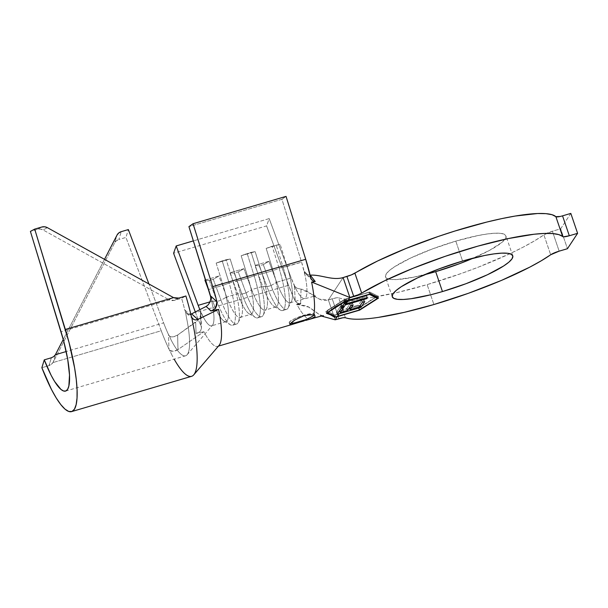 <?xml version="1.0" encoding="UTF-8"?>
<svg xmlns="http://www.w3.org/2000/svg" width="608" height="608" viewBox="0 0 608 608"><rect width="100%" height="100%" fill="white"/><g stroke="black" fill="none" stroke-linecap="round" stroke-linejoin="round"><path stroke-width="0.46" stroke-dasharray="3.04 2.28" d="M314.009 315.134A13.368 2.417 161.2 0 0 314.488 314.116A13.368 2.417 161.2 0 0 303.947 315.218L304.099 315.658L303.947 315.218A13.368 2.417 161.2 0 0 289.18 322.726A13.368 2.417 161.2 0 0 290.685 323.289M290.077 324.809L290.016 324.087M470.432 259.365L489.622 250.321L502.14 242.212L505.24 238.891L506.061 236.254L504.564 234.384L500.81 233.366L494.935 233.229L487.168 233.981L477.812 235.592L455.802 241.125L462.582 261.037L455.802 241.125A63.627 11.506 161.2 0 0 385.502 276.898A63.627 11.506 161.2 0 0 424.696 274.664M345.42 317.726L338.641 297.814A117.633 21.272 161.2 0 0 427.135 284.612L433.907 304.524L427.135 284.612A117.633 21.272 161.2 0 0 543.894 234.855L550.673 254.767L543.894 234.855L534.5 240.859L522.971 247.243L509.588 253.84L478.549 267.064L461.654 273.372L427.135 284.612L397.48 292.448L371.579 297.479C363.751 298.642 357.04 299.258 351.439 299.311C345.846 299.372 341.582 298.87 338.641 297.814L336.247 297.836L328.373 299.896L335.152 319.808L328.373 299.896L343.094 277.575L328.373 299.896L319.253 299.068L311.22 293.968L301.044 289.157C310.779 290.297 317.551 303.08 328.373 299.896L332.211 298.771L338.99 318.683L332.211 298.771A8.558 1.55 161.2 0 1 338.641 297.814L345.42 317.726M311.152 279.057L310.703 277.818L304.205 271.244L305.186 276.024L301.598 262.192L281.93 199.295L188.928 226.64L281.93 199.295L301.598 262.192L283.123 267.201L276.192 245.016L283.123 267.201L279.125 268.379L272.186 246.194L279.125 268.379L273.098 270.575L266.16 248.391L272.186 246.194L280.159 244.272L266.16 248.391L273.098 270.575L262.094 273.805L255.162 251.621L241.156 255.74L248.094 277.924L237.097 281.154L230.158 258.978L216.159 263.089L223.09 285.274L208.59 289.537L223.09 285.274L216.159 263.089L222.186 260.893L229.117 283.077L223.09 285.274A33.151 7.402 73.6 0 1 224.2 321.214A33.151 7.402 73.6 0 1 215.49 308.043A33.151 7.402 73.6 0 1 212.671 301.082A33.151 7.402 -106.4 0 0 226.077 321.579A33.151 7.402 -106.4 0 0 223.09 285.274L229.117 283.077L222.186 260.893L226.184 259.722L233.122 281.899L229.117 283.077A38.502 8.596 73.6 0 1 232.583 325.242A38.502 8.596 73.6 0 1 217.018 301.439A38.502 8.596 -106.4 0 0 230.402 324.816A38.502 8.596 -106.4 0 0 229.117 283.077L233.122 281.899L226.184 259.722L230.158 258.978L237.097 281.154A33.151 7.402 73.6 0 1 240.076 317.467A33.151 7.402 73.6 0 1 226.67 296.97L237.667 293.732A33.151 7.402 -106.4 0 0 251.074 314.23A33.151 7.402 -106.4 0 0 248.094 277.924L233.122 281.899A38.502 8.596 73.6 0 1 238.184 322.529A38.502 8.596 73.6 0 1 221.016 300.261A38.502 8.596 -106.4 0 0 236.58 324.064A38.502 8.596 -106.4 0 0 233.122 281.899L237.097 281.154A33.151 7.402 -106.4 0 1 241.452 316.137A33.151 7.402 -106.4 0 1 226.67 296.97L237.667 293.732L229.923 272.779L243.922 268.668L251.674 289.613L262.671 286.383A33.151 7.402 -106.4 0 0 276.078 306.88A33.151 7.402 -106.4 0 0 273.098 270.575L262.094 273.805A33.151 7.402 73.6 0 1 265.073 310.11A33.151 7.402 73.6 0 1 251.674 289.613L262.671 286.383L254.919 265.43L268.926 261.311L276.67 282.264L291.171 278A33.151 7.402 -106.4 0 0 296.24 289.59A33.151 7.402 -106.4 0 0 304.578 298.498A33.151 7.402 -106.4 0 0 305.186 276.024A33.151 7.402 -106.4 0 0 301.598 262.192L287.098 266.456L280.159 244.272L287.098 266.456A33.151 7.402 73.6 0 1 290.077 302.761A33.151 7.402 73.6 0 1 276.67 282.264L291.171 278L296.24 289.59A33.151 7.402 -106.4 0 0 304.692 298.46A33.151 7.402 -106.4 0 0 305.186 276.024L304.205 271.244L304.958 272.992L306.356 274.292L310.278 275.158L306.356 274.292L304.958 272.992L312.01 280.22M210.026 301.864L212.671 301.082L209.448 292.38L212.671 301.082L217.018 301.439L221.016 300.261L226.67 296.97L221.016 300.261L217.018 301.439L212.671 301.082L210.026 301.864M209.768 302.434L210.733 299.288L210.672 295.982L212.177 303.369L210.847 297.517A33.151 7.402 73.6 0 1 212.177 303.369A33.151 7.402 73.6 0 1 213.324 309.981A33.151 7.402 73.6 0 1 211.576 325.842A33.151 7.402 73.6 0 1 203.232 316.935A33.151 7.402 73.6 0 1 199.85 309.654L203.232 316.935L200.397 311.562L200.982 325.812A54.538 12.183 73.6 0 1 195.556 312.641L195.305 311.972L195.556 312.641L288.557 285.296L266.585 225.895L269.2 218.599L291.171 278L269.2 218.599L193.382 240.89L269.2 218.599L266.585 225.895L173.584 253.24L266.585 225.895L288.557 285.296A54.538 12.183 -106.4 0 0 295.283 301.196L288.557 285.296L195.556 312.641A54.538 12.183 73.6 0 0 200.982 325.812L200.397 311.562L200.868 314.237L199.994 317.254L198.147 320.036L195.685 322.278L196.042 333.45L198.77 332.356L200.686 330.532L201.461 328.244L200.982 325.812L201.468 327.765L200.883 313.477L199.994 317.254L198.147 320.036L177.627 335.046L195.685 322.278L196.042 333.45L203.885 331.71L196.042 333.45C198.725 332.553 200.268 331.58 200.686 330.532L201.468 327.765M570.821 213.408L560.667 228.798L567.446 248.71L560.667 228.798L552.383 231.238L559.162 251.15L552.383 231.238L543.894 234.855A8.558 1.55 161.2 0 1 552.383 231.238L560.667 228.798L570.821 213.408M560.15 216.463L562.537 215.848M473.564 258.028A63.627 11.506 161.2 0 0 505.978 235.889A63.627 11.506 161.2 0 0 455.802 241.125L432.273 248.984L410.78 257.967L394.622 266.714L389.348 270.575L386.24 273.889L385.419 276.526L386.916 278.396L390.67 279.422L396.545 279.558L413.668 277.187L435.678 271.654M310.658 319.002A54.538 12.183 73.6 0 1 296.894 304.357L307.154 306.044L321.503 316.076L309.236 307.245L296.894 304.357A54.538 12.183 -106.4 0 0 310.316 319.086A54.538 12.183 -106.4 0 0 310.612 319.018M331.649 315.392L330.38 314.762M301.044 289.165L297.145 288.276L294.401 286.11L296.24 289.59L294.401 286.11L295.283 301.196L297.563 303.232L300.61 303.711L301.044 289.157L297.145 288.276L294.401 286.11L295.283 301.196L297.38 303.149L300.61 303.711L296.894 304.357M281.93 199.295L286.041 196.392L281.93 199.295M305.809 320.393L299.873 322.073M311.053 318.843L308.788 319.557M219.1 345.359A54.538 12.183 73.6 0 1 217.611 346.362A54.538 12.183 73.6 0 1 203.885 331.71L177.969 349.57L177.627 335.046L173.409 336.885L171.342 336.893L169.586 336.163L170.992 339.735A55.609 12.418 -106.4 0 0 187.15 354.707A55.609 12.418 -106.4 0 0 186.268 316.578L185.562 311.934L188.252 314.26L191.596 313.865M205.588 279.938L218.918 276.017L226.67 296.97L218.918 276.017L213.264 279.308L221.016 300.261L213.264 279.308L218.918 276.017L205.588 279.938M171.578 336.931L174.443 336.642L177.627 335.046L177.969 349.57L175.788 350.763L171.54 351.264L169.89 350.459L168.971 349.098A76.996 17.191 73.6 0 1 161.226 330.744A76.996 17.191 -106.4 0 0 168.971 349.098L168.492 334.575L169.586 336.163L168.492 334.575A55.609 12.418 -106.4 0 1 163.628 322.886L66.196 351.538L163.628 322.886L148.914 283.959L163.628 322.886A55.609 12.418 -106.4 0 0 168.492 334.575L168.971 349.098L171.426 354.076L169.89 350.459L173.493 351.363L177.969 349.57L203.885 331.71A54.538 12.183 -106.4 0 0 219.161 345.291M206.112 306.462L208.134 304.889M210.672 295.982L212.177 303.369A33.151 7.402 73.6 0 1 212.519 325.189A33.151 7.402 73.6 0 1 203.232 316.935L200.397 311.562L200.868 314.237M191.117 315.514L184.748 309.92A55.609 12.418 -106.4 0 0 181.602 298.292L185.896 295.99L181.602 298.292L174.504 300.382L171.859 300.648L169.282 299.926L61.043 331.755L169.282 299.926L174.504 300.382L181.602 298.292A55.609 12.418 -106.4 0 1 184.748 309.92L185.562 311.934L184.748 309.92L191.117 315.514M161.226 330.744L125.94 237.432L128.349 229.573L125.94 237.432L118.841 239.522L121.243 231.663L118.841 239.522L125.94 237.432L161.226 330.744L52.987 362.573L161.226 330.744M171.426 354.076A76.996 17.191 -106.4 0 0 191.604 376.322M51.292 364.466L52.987 362.573A7.486 6.908 17 0 0 53.177 362.239L114.631 242.926L116.356 240.814L118.841 239.522A7.486 6.908 17 0 0 114.631 242.926L117.032 235.06L114.631 242.926L53.177 362.239L55.579 354.38L53.177 362.239A7.486 6.908 17 0 1 52.987 362.573L48.967 365.636L51.292 364.466M41.861 367.718L48.967 365.636L51.368 357.77L48.967 365.636L41.861 367.718M41.8 227.02L37.498 229.322L30.4 231.405L37.498 229.322L40.348 229.079L43.092 229.961L168.918 299.736A7.486 7.288 61.8 0 0 169.282 299.926A7.486 7.288 61.8 0 1 168.918 299.736L173.212 297.441L168.918 299.736L43.092 229.961A7.486 7.288 61.8 0 0 37.498 229.322L41.8 227.02M169.586 336.163L170.992 339.735A55.609 12.418 -106.4 0 0 185.569 355.802A55.609 12.418 -106.4 0 0 186.268 316.578L185.562 311.934L188.313 314.275L190.806 314.192M104.523 259.342L63.262 339.462L104.523 259.342M47.386 227.658L43.092 229.961L47.386 227.658M178.798 298.08L174.504 300.382L178.798 298.08M215.825 307.572C215.232 308.887 213.583 310.012 210.877 310.954M53.914 356.432L51.368 357.77M378.518 298.064L377.842 296.073L369.664 291.962L370.34 293.953L369.664 291.962L344.668 299.311L325.835 311.364L334.005 315.476L359.009 308.127L377.842 296.073L378.518 298.064M359.579 309.806L359.009 308.127L359.579 309.806M334.24 316.152L334.005 315.476L334.24 316.152M326.511 313.356L325.835 311.364L326.511 313.356L331.124 310.05M345.283 301.135L344.668 299.311L345.283 301.135L342.859 302.427M377.842 296.073L369.664 291.962L344.668 299.311L325.835 311.364L334.005 315.476L359.009 308.127L377.842 296.073M358.515 308.058L334.833 315.028L326.922 311.045L345.154 299.372L368.836 292.41L376.747 296.392L358.515 308.058L376.747 296.392L377.074 297.335L376.747 296.392L368.836 292.41L345.154 299.372L326.922 311.045L334.833 315.028L358.515 308.058L359.199 310.05L358.515 308.058M335.487 316.928L334.833 315.028L335.487 316.928L334.446 316.274M327.492 312.71L326.922 311.045L327.492 312.71M345.732 301.066L345.154 299.372L345.732 301.066M343.474 302.586L345.808 301.279M369.451 294.211L368.836 292.41L369.451 294.211M308.188 319.724L304.106 320.864M311.836 314.686L314.914 315.674M304.661 319.975L309.176 318.09L314.336 314.746L314.192 313.796L312.17 313.553L303.947 315.218L294.492 318.752L289.332 322.096L289.476 323.046L291.498 323.289L295.1 322.787M360.324 305.353L349.615 308.484L360.324 305.353M348.711 308.75L339.826 311.364L348.711 308.75M338.907 311.63L336.452 312.352L337.113 314.298L336.452 312.352L340.282 306.546L340.959 308.537L340.282 306.546L342.73 305.824L343.406 307.815L342.73 305.824L339.576 310.627L346.917 308.454L347.594 310.445L346.917 308.454L350.018 303.749L350.694 305.74L350.018 303.749L352.465 303.027L353.142 305.018L352.465 303.027L349.364 307.754L358.538 305.034L359.214 307.025L358.538 305.034L361.646 300.329L362.322 302.32L361.646 300.329L364.093 299.607L364.77 301.598L364.093 299.607L360.316 305.338L364.093 299.607L361.646 300.329L358.538 305.034L349.364 307.732L352.465 303.027L350.018 303.749L346.917 308.454L339.576 310.612L342.73 305.824L340.282 306.546L336.452 312.352L338.907 311.63M343.186 305.125L340.746 305.839L341.422 307.83L340.746 305.839L344.318 300.428L344.972 302.336L344.318 300.428L346.765 299.706L347.442 301.697L346.765 299.706L345.428 302.237L366.73 295.61L367.407 297.601L366.73 295.61L366.062 296.628L366.48 297.867L366.062 296.628L345.572 302.647L366.062 296.628L366.73 295.61L345.314 301.902L346.765 299.706L344.318 300.428L340.746 305.839L343.186 305.125M254.121 275.728L248.094 277.924L241.156 255.74L247.19 253.544L254.121 275.728L247.19 253.544L251.188 252.366L258.119 274.55L248.094 277.924A33.151 7.402 73.6 0 1 249.196 313.865A33.151 7.402 73.6 0 1 237.667 293.732L242.014 294.082A38.502 8.596 -106.4 0 0 255.406 317.46A38.502 8.596 -106.4 0 0 254.121 275.728A38.502 8.596 73.6 0 1 257.587 317.893A38.502 8.596 73.6 0 1 242.014 294.082L246.02 292.912A38.502 8.596 -106.4 0 0 261.584 316.715A38.502 8.596 -106.4 0 0 258.119 274.55L251.188 252.366L255.162 251.621L262.094 273.805L254.121 275.728M246.02 292.912L251.674 289.613A33.151 7.402 -106.4 0 0 266.456 308.788A33.151 7.402 -106.4 0 0 262.094 273.805L258.119 274.55A38.502 8.596 73.6 0 1 263.188 315.172A38.502 8.596 73.6 0 1 246.02 292.912L242.014 294.082L237.667 293.732L229.923 272.779L234.27 273.136L242.014 294.082L234.27 273.136L238.268 271.958L246.02 292.912L238.268 271.958L243.922 268.668L251.674 289.613L246.02 292.912M241.156 255.74L255.162 251.621L251.188 252.366L241.156 255.74M243.922 268.668L238.268 271.958L234.27 273.136L229.923 272.779L243.922 268.668M209.266 280.486L217.018 301.439L209.266 280.486L213.264 279.308L209.266 280.486L205.671 280.197L209.266 280.486M216.159 263.089L230.158 258.978L222.186 260.893L216.159 263.089M262.671 286.383L267.018 286.733A38.502 8.596 -106.4 0 0 280.41 310.11A38.502 8.596 -106.4 0 0 279.125 268.379L273.098 270.575A33.151 7.402 73.6 0 1 274.2 306.508A33.151 7.402 73.6 0 1 262.671 286.383L254.919 265.43L259.266 265.787L267.018 286.733L271.016 285.555A38.502 8.596 -106.4 0 0 286.588 309.366A38.502 8.596 -106.4 0 0 283.123 267.201L279.125 268.379A38.502 8.596 73.6 0 1 282.583 310.536A38.502 8.596 73.6 0 1 267.018 286.733L262.671 286.383M271.016 285.555L276.67 282.264A33.151 7.402 -106.4 0 0 291.452 301.439A33.151 7.402 -106.4 0 0 287.098 266.456L283.123 267.201A38.502 8.596 73.6 0 1 288.184 307.823A38.502 8.596 73.6 0 1 271.016 285.555L267.018 286.733L259.266 265.787L263.272 264.609L271.016 285.555L263.272 264.609L268.926 261.311L276.67 282.264L271.016 285.555M266.16 248.391L280.159 244.272L272.186 246.194L266.16 248.391M268.926 261.311L263.272 264.609L259.266 265.787L254.919 265.43L268.926 261.311M300.61 303.711L301.044 289.157M315.233 281.534L312.322 280.501M310.703 277.818L304.205 271.244L304.958 272.992M289.18 322.726L289.834 324.642M392.282 296.81L385.502 276.898M276.078 306.88L265.073 310.11M290.077 302.761L315.651 295.807C315.172 296.035 313.698 295.42 311.22 293.968M226.077 321.579L211.576 325.842M240.076 317.467L251.074 314.23M512.757 255.801L505.978 235.889M323.502 315.727C322.362 315.924 317.878 313.918 317.338 313.082M218.447 346.119L217.611 346.362M187.112 354.753L212.496 325.219M65.565 391.088L185.569 355.802M193.032 318.949L186.702 313.394M314.488 314.116L315.142 316.023M249.196 313.865L255.406 317.46M257.587 317.893L261.584 316.715M263.188 315.172L266.456 308.788M224.2 321.214L230.402 324.816M232.583 325.242L236.58 324.064M238.184 322.529L241.452 316.137M274.2 306.508L280.41 310.11M282.583 310.536L286.588 309.366M288.184 307.823L291.452 301.439"/><path stroke-width="0.91" d="M290.685 323.289A13.368 2.417 161.2 0 0 299.721 321.624L299.873 322.073L291.916 324.512L290.077 324.809L290.016 324.087L294.91 319.975L304.099 315.658L309.586 314.663L313.591 314.997L314.914 315.674L315.058 316.662L313.72 317.748L308.188 319.724M442.457 291.566A63.627 11.506 -18.8 0 1 392.282 296.81A63.627 11.506 -18.8 0 1 462.582 261.037L439.044 268.896L417.559 277.879L401.394 286.626L396.127 290.487L393.019 293.801L392.198 296.438L393.695 298.308L397.45 299.334L403.324 299.47L411.092 298.718L431.042 294.69L442.457 291.566L465.994 283.708L487.479 274.725L503.644 265.977L508.911 262.124L512.02 258.81L512.84 256.166L511.343 254.296L507.589 253.278L501.714 253.141L493.947 253.893L484.591 255.504L462.582 261.037A63.627 11.506 -18.8 0 1 512.757 255.801A63.627 11.506 -18.8 0 1 442.457 291.566L435.678 271.654L442.457 291.566M424.696 274.664A63.627 11.506 161.2 0 0 435.678 271.654L459.215 263.796L470.432 259.365M433.907 304.524A117.633 21.272 -18.8 0 1 345.42 317.726L343.026 317.748L335.152 319.808L338.99 318.683A8.558 1.55 -18.8 0 1 345.42 317.726C348.361 318.782 352.625 319.284 358.218 319.223C363.82 319.17 370.53 318.554 378.358 317.391L404.259 312.36L433.907 304.524A117.633 21.272 -18.8 0 0 550.673 254.767L541.28 260.771L529.75 267.155L501.44 280.417L468.434 293.284L433.907 304.524M215.825 307.572L216.881 301.697A54.538 12.183 73.6 0 0 212.701 286.634L305.71 259.289L310.703 277.818A54.538 12.183 -106.4 0 0 305.71 259.289L212.701 286.634L193.04 223.736L286.041 196.392L305.71 259.289L286.041 196.392L193.04 223.736L188.928 226.64L208.59 289.537A33.151 7.402 73.6 0 1 210.847 297.517L188.928 226.64L193.04 223.736L212.701 286.634A54.538 12.183 73.6 0 1 216.881 301.697L210.672 295.982L216.881 301.697L216.972 304.73L215.825 307.572L213.666 309.761L210.877 310.954L218.606 309.388A54.538 12.183 73.6 0 1 219.1 345.359L193.739 374.87M198.17 305.345L210.026 301.864L198.17 305.345L199.85 309.654A33.151 7.402 73.6 0 1 198.17 305.345L176.198 245.944L198.17 305.345M332.166 314.914L335.487 316.928L337.356 316.472L339.15 313.751L337.113 314.298L340.959 308.537L342.98 307.944L343.444 307.238L341.422 307.83L344.972 302.336L347.016 301.819L347.677 300.823L345.808 301.279L336.543 306.706L327.492 312.71L343.474 302.586M343.87 307.108L345.321 304.912L366.738 298.619L367.407 297.601L345.998 303.894L347.677 300.823L369.512 294.401L377.431 298.384L359.199 310.05L337.356 316.472L339.15 313.751L360.992 307.329L364.77 301.598L362.322 302.32L359.214 307.025L350.041 309.723L353.142 305.018L350.694 305.74L347.594 310.445L340.252 312.603L345.321 304.912L344.645 302.921L343.193 305.117L343.87 307.108L343.186 305.125L344.645 302.921L345.321 304.912L366.738 298.619L367.407 297.601L345.998 303.894L347.442 301.697L344.972 302.336L341.422 307.83L343.87 307.108M195.305 311.972L173.584 253.24L176.198 245.944L193.382 240.89L176.198 245.944L173.584 253.24L195.305 311.972M331.649 315.392L334.628 317.3L334.24 316.152L334.628 317.3L337.182 316.73L334.628 317.3L330.38 314.762L326.511 313.356L335.707 306.683L345.283 301.135L370.34 293.953L378.518 298.064L359.685 310.118L337.182 316.73L335.152 319.808L321.503 316.076L335.152 319.808L337.182 316.73L359.685 310.118L378.518 298.064L370.34 293.953L347.844 300.565L349.874 297.487L343.094 277.575L346.925 276.45L353.704 296.362L349.874 297.487L358.158 294.804L361.669 293.086A117.633 21.272 -18.8 0 1 477.896 246.134A117.633 21.272 -18.8 0 1 562.658 236.596L555.879 216.676A117.633 21.272 161.2 0 0 471.116 226.222A117.633 21.272 161.2 0 0 354.89 273.174L361.669 293.086L384.438 280.866L413.106 268.25L445.185 256.333L477.896 246.134L508.41 238.556L534.09 234.24L544.396 233.442L552.71 233.571L558.843 234.627L563.434 236.816L569.316 235.76L562.537 215.848L570.821 213.408L577.6 233.32L569.316 235.76L577.6 233.32L570.821 213.408L562.537 215.848L569.316 235.76A8.558 1.55 -18.8 0 1 562.658 236.596L555.879 216.676L560.15 216.463M567.446 248.71L577.6 233.32L567.446 248.71L559.162 251.15L567.446 248.71M310.103 275.166L310.278 275.158C321.176 274.52 332.264 280.759 343.094 277.575C332.264 280.759 321.176 274.52 310.278 275.158L315.233 281.534L311.608 282.044L349.874 297.487L343.094 277.575L351.378 274.892L377.659 260.954L406.326 248.338L438.406 236.413L454.86 231.048L486.818 222.057L501.63 218.644L515.227 216.045L537.616 213.522L545.931 213.659L552.064 214.715L555.879 216.676A8.558 1.55 161.2 0 0 562.537 215.848M559.162 251.15L550.673 254.767A8.558 1.55 -18.8 0 1 559.162 251.15M346.925 276.45A8.558 1.55 161.2 0 0 354.89 273.174L361.669 293.086A8.558 1.55 -18.8 0 1 353.704 296.362L346.925 276.45M435.678 271.654A63.627 11.506 161.2 0 0 473.564 258.028M345.268 301.142L347.844 300.565L349.874 297.487L311.608 282.044A54.538 12.183 73.6 0 1 313.591 314.997A54.538 12.183 -106.4 0 0 311.608 282.044L315.233 281.534L313.584 281.23L311.152 279.057M296.894 304.357L300.61 303.711M299.896 322.065L290.077 324.809L290.016 324.087L291.703 322.346L294.91 319.975L304.099 315.658L311.836 314.686M292.44 324.36L291.916 324.512M314.914 315.674L315.058 316.662L311.053 318.843A54.538 12.183 -106.4 0 1 310.612 319.018L305.809 320.393M209.448 292.38L204.919 280.136L205.588 279.938L204.919 280.136L205.671 280.197L204.919 280.136L209.448 292.38M219.161 345.291A54.538 12.183 -106.4 0 0 218.606 309.388L197.82 319.466L195.32 319.952L193.519 319.314L192.022 317.718L193.519 319.314L195.32 319.952L197.82 319.466L218.606 309.388L210.877 310.954L206.18 306.424M71.6 411.608A76.996 17.191 73.6 0 1 41.861 367.718L51.414 389.356L56.194 397.906L60.777 404.571L65.01 409.138L68.78 411.472L71.949 411.487L74.427 409.192L76.137 404.662L77.026 398.027L77.064 389.508L76.243 379.362L74.602 367.908L69.061 342.555L34.694 229.102L30.4 231.405L61.043 331.755A55.609 12.418 73.6 0 1 65.565 391.088A55.609 12.418 73.6 0 1 44.27 359.86L51.148 375.341L54.583 381.436L60.914 389.401L63.612 391.02L65.877 390.974L67.648 389.28L68.864 385.974L69.502 375.014L67.716 359.442L63.726 341.187L30.4 231.405L34.694 229.102L41.8 227.02A7.486 7.288 -118.2 0 1 47.386 227.658L173.212 297.441A7.486 7.288 -118.2 0 0 173.576 297.631A7.486 7.288 -118.2 0 1 173.212 297.441L47.386 227.658L44.642 226.776L41.8 227.02L34.694 229.102L65.345 329.452L173.576 297.631L178.798 298.08L185.896 295.99A76.996 17.191 73.6 0 1 191.117 315.514A76.996 17.191 -106.4 0 0 185.896 295.99L178.798 298.08L176.16 298.346L173.576 297.631L65.345 329.452A76.996 17.191 73.6 0 1 71.6 411.608L191.604 376.322A76.996 17.191 -106.4 0 0 192.569 322.012L191.778 317.27L192.569 322.012A76.996 17.191 73.6 0 1 193.792 374.802A76.996 17.191 73.6 0 1 174.162 359.161M191.596 313.865L206.112 306.462L191.596 313.865L197.82 319.466L191.596 313.865L190.806 314.192M211.029 310.924L206.112 306.462L208.134 304.889L209.783 302.396M210.68 296.028L210.733 299.288L209.768 302.434L208.134 304.889M128.349 229.573L148.914 283.959L128.349 229.573L121.243 231.663L118.758 232.955L117.032 235.06L104.523 259.342L117.032 235.06A7.486 6.908 -163 0 1 121.243 231.663L128.349 229.573M191.778 317.27L191.117 315.514L191.778 317.27M51.368 357.77L44.27 359.86L41.861 367.718L44.27 359.86L51.368 357.77L53.702 356.6L55.396 354.715L66.196 351.538L55.396 354.715L53.914 356.432M63.262 339.462L55.579 354.38A7.486 6.908 -163 0 1 55.396 354.715A7.486 6.908 -163 0 0 55.579 354.38L63.262 339.462M330.38 314.762L326.549 313.333M331.071 310.088L343.322 302.184M345.808 301.279L369.512 294.401L377.431 298.384L377.074 297.335L377.431 298.384L359.199 310.05L335.487 316.928M334.446 316.274L327.598 313.036M304.106 320.864L299.873 322.073L299.721 321.624A13.368 2.417 161.2 0 0 314.009 315.134M295.1 322.787L304.661 319.975M339.15 313.751L360.992 307.329L360.324 305.353L360.992 307.329L364.77 301.598L362.322 302.32L359.214 307.025L350.041 309.723L353.142 305.018L350.694 305.74L347.594 310.445L340.252 312.603L343.406 307.815L340.959 308.537L337.113 314.298L339.15 313.751M349.615 308.484L348.711 308.75L349.615 308.484M339.826 311.364L338.907 311.63L339.826 311.364M339.576 310.627L340.252 312.603L339.576 310.627M349.364 307.754L350.041 309.723L349.364 307.754M345.428 302.237L345.998 303.894L345.428 302.237M366.48 297.867L366.738 298.619L366.48 297.867M345.572 302.647L344.645 302.921L345.572 302.647M310.278 275.158L315.172 281.534M310.703 277.818L312.01 280.22M310.612 319.018C322.407 315.56 323.403 315.757 323.502 315.727M292.258 324.414L218.447 346.119"/></g></svg>
